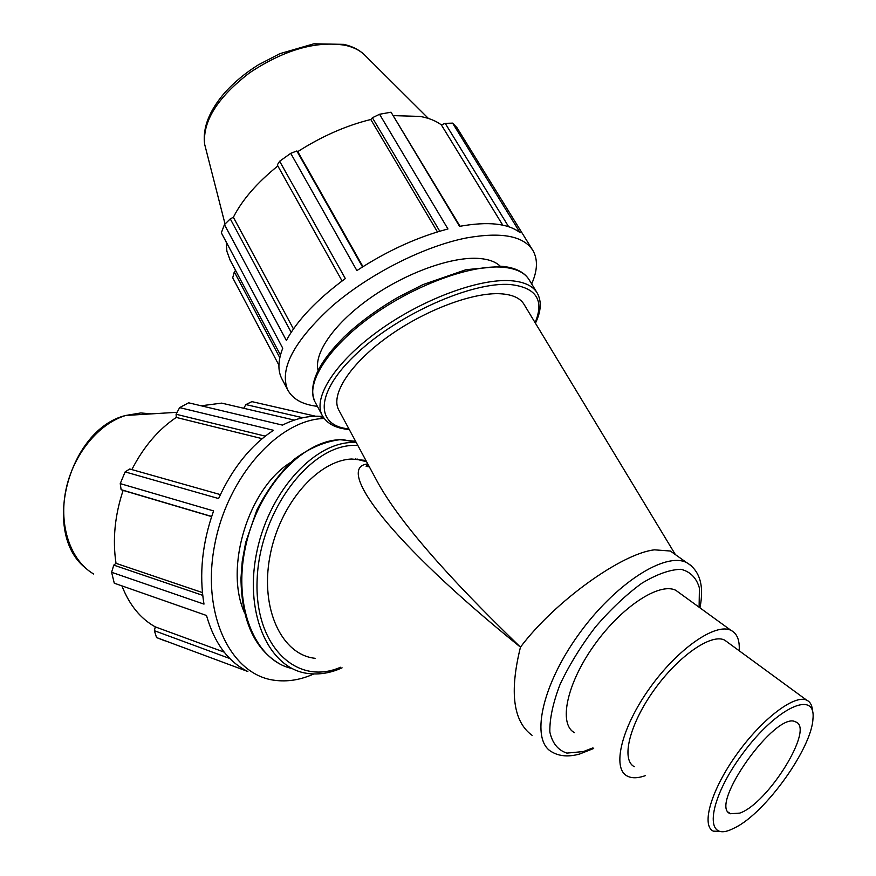 <?xml version="1.0" encoding="UTF-8"?>
<svg xmlns="http://www.w3.org/2000/svg" width="876" height="876" viewBox="0 0 876 876"><rect width="100%" height="100%" fill="white"/><g stroke="black" fill="none" stroke-linecap="round" stroke-linejoin="round"><path stroke-width="1.31" d="M532.06 735.325C513.183 721.528 509.317 692.128 520.464 647.145C554.574 601.626 621.708 553.402 654.525 549.832L670.359 551.026L674.958 554.3M679.951 593.315L675.878 590.358C659.694 581.85 621.533 606.663 594.202 645.218C566.673 683.652 558.286 724.145 574.47 732.664M812.534 711.443C812.315 705.607 810.355 701.84 806.654 700.143C794.477 694.241 761.737 719.076 736.541 754.586C711.181 790.021 700.953 825.477 713.294 831.138L722.864 831.565M731.044 829.572C703.351 841.924 708.465 799.405 742.793 753.448C776.749 707.26 816.158 689.467 812.961 718.78C811.8 747.973 766.095 812.118 735.512 827.448L731.044 829.572M739.782 813.103C768.121 803.511 814.746 728.131 795.78 721.988C776.486 709.713 707.688 806.259 730.387 813.749L739.782 813.103M727.89 642.491L724.583 640.071C711.213 633.195 678.155 656.102 653.835 690.398C629.351 724.594 620.876 759.963 634.333 766.708M739.18 650.758C739.848 640.236 737.099 633.436 730.956 630.348C715.626 622.518 677.641 648.766 649.631 688.262C621.413 727.649 611.755 768.263 627.15 776.005C631.541 778.348 637.301 778.337 644.408 775.972L645.305 775.654M315.075 658.303C281.908 654.898 260.084 609.127 269.83 556.84C279.192 504.543 317.528 460.382 351.659 459.024L365.916 460.458M367.778 463.919C334.128 467.182 390.663 542.551 520.464 647.145C446.475 575.795 398.876 520.848 377.676 482.304L376.724 480.53M338.924 410.329L338.629 409.771C330.504 394.616 349.984 364.077 387.247 337.194C424.4 310.279 473.073 291.982 500.842 293.788C512.657 294.588 520.421 298.168 524.144 304.541L675.396 554.607M460.031 226.271L391.057 112.205L459.55 226.358C487.91 221.256 508.08 223.358 520.07 232.677L452.607 123.133L457.042 127.797L532.52 249.879M362.511 266.939L296.844 150.979L290.733 153.333L356.882 270.575C387.214 250.81 417.578 236.936 447.954 228.964L379.56 114.263L391.057 112.205M291.182 332.311L230.279 218.869L224.453 224.595L286.364 340.457C297.347 320.134 317.002 299.504 345.33 278.579L279.652 161.25L290.733 153.333M282.105 379.231L281.689 378.454C277.67 370.46 278.021 360.386 282.751 348.221L221.321 232.808L224.453 224.595M279.816 357.736L234.297 271.856L232.72 277.801L278.918 365.172M234.297 271.856L235.567 270.421M230.092 260.106L226.873 251.215L226.227 242.028M293.46 328.938L233.377 217.259C242.126 199.947 256.942 182.843 277.834 165.947M230.279 218.869L233.377 217.259M362.949 266.665L297.774 151.625C321.777 136.295 346.108 125.586 370.789 119.497L372.399 117.745L439.763 231.22M296.844 150.979L297.774 151.625M437.442 231.921L370.789 119.497M502.736 225.132L441.34 124.863L445.216 123.363L508.649 226.72M393.642 115.632L420.075 116.42C428.725 117.986 435.81 120.8 441.34 124.863M317.386 406.344C302.57 404.613 292.683 399.117 287.711 389.864C279.115 369.081 293.865 341.235 331.96 306.293C369.256 273.98 424.006 246.276 466.492 237.933C501.641 231.702 523.826 235.962 533.035 250.7C537.984 259.603 537.525 270.673 531.666 283.912M279.652 161.25L277.276 164.951L342.078 280.977M379.56 114.263L372.399 117.745M452.607 123.133L445.216 123.363M318.054 370.274C313.674 352.918 334.906 322.642 371.095 297.435C407.22 272.195 452.859 256.131 479.654 258.497C488.874 259.307 495.728 261.858 500.207 266.162M220.38 494.611L129.725 468.988L125.126 471.901L218.584 498.553C232.589 467.937 250.886 445.183 273.498 430.291L179.624 407.625L188.614 402.807L282.477 425.112C294.445 419.078 306.195 416.111 317.692 416.209L322.795 416.45M229.819 658.533L154.395 630.72L156.53 637.542L247.864 671.52C228.187 661.818 214.401 643.137 206.495 615.489L114.274 583.197L111.613 572.291L203.988 604.112C199.005 574.141 202.214 543.087 213.591 510.927L120.242 483.618L121.118 489.673L211.663 516.468M202.706 595.351L113.77 565.119L111.613 572.291M202.411 592.57L116.015 563.334C112.457 539.66 114.822 515.351 123.122 490.407L121.118 489.673M113.77 565.119L116.015 563.334M211.62 516.599L123.122 490.407M224.146 652.116L155.26 626.877C140.478 618.609 129.363 604.944 121.917 585.869M154.395 630.72L155.26 626.877M262.154 438.668L176.262 417.425L176.098 414.249L265.275 436.149M131.849 469.591C143.511 446.88 158.315 429.503 176.262 417.425M201.141 405.785L221.661 403.124L294.314 420.097M315.579 416.22L251.883 401.624L245.926 404.592L302.822 417.753M313.805 673.951C300.545 679.918 287.459 682.021 274.527 680.28C230.629 674.903 201.316 614.295 214.587 545.332C227.366 476.347 278.962 419.462 324.175 418.476M244.393 612.477C224.114 567.254 248.773 488.162 290.427 462.583M179.624 407.625L176.098 414.249M243.889 407.942L245.926 404.592M164.6 640.717L156.53 637.542M120.242 483.618L125.126 471.901M357.145 459.024L358.821 459.812M366.825 464.915L369.135 466.864M691.131 565.535L686.653 562.611C665.147 551.442 614.404 584.029 577.941 635.461C541.215 686.74 530.462 740.439 551.77 751.882C559.37 756.371 568.644 757.083 579.594 754.028L593.687 748.476M592.964 747.874L583.416 751.553L566.892 753.108C557.979 750.195 552.296 743.166 549.843 732.007C549.58 718.681 553.008 702.76 560.147 684.222C569.312 664.895 581.062 645.842 595.373 627.063C610.583 609.378 626.044 594.782 641.758 583.285C656.847 574.207 669.921 569.553 680.981 569.301C690.354 571.656 696.497 577.897 699.42 588.048L699.103 607.221M502.693 267.202C516.095 268.385 524.976 272.666 529.312 280.057C524.549 272.108 515.285 267.509 501.532 266.26L465.988 269.709L423.086 284.558L398.963 296.778C377.841 308.921 359.554 322.302 344.104 336.931C317.605 363.551 307.87 385.133 314.889 401.679C305.341 383.765 327.58 347.958 370.866 316.63C414.019 285.269 470.664 264.453 502.693 267.202M315.24 402.325L322.127 415.235C326.759 423.645 335.815 428.408 349.272 429.547M535.433 323.211C541.138 311.374 541.762 301.355 537.317 293.175C533.057 285.915 524.242 281.754 510.861 280.714C478.92 278.283 422.155 299.351 378.771 330.723C335.256 362.062 312.732 397.638 322.127 415.235M348.955 428.955C314.385 425.626 315.021 391.988 357.463 352.842C399.467 313.63 472.547 281.437 510.401 284.547C536.298 287.536 544.533 300.227 535.094 322.642M205.893 149.128L204.666 144.332C202.542 121.195 217.598 97.302 249.824 72.631C284.393 49.801 316.148 40.679 345.089 45.267C352.798 46.965 359.007 49.91 363.737 54.104L366.058 56.414M292.015 668.508C255.223 660.734 232.731 606.696 245.313 547.73C257.511 488.72 301.377 440.738 339.965 439.697L355.612 441.318M279.422 663.756C254.314 648.82 241.491 620.361 240.977 578.357L242.247 561.242L245.685 542.441L256.821 510.117C267.147 489.991 279.553 473.095 294.018 459.429C309.162 448.238 324.449 441.657 339.899 439.686L343.173 439.653L356.225 442.457L351.605 442.468C312.206 443.541 267.355 494.272 256.175 555.121C244.579 615.959 269.863 669.286 308.177 673.491C319.346 674.903 330.646 673.02 342.078 667.83M340.49 667.26C296.581 686.631 253.679 645.645 257.183 578.576C259.942 511.639 309.151 446.212 353.181 445.402L357.791 445.369M93.732 574.043C70.682 560.76 58.593 525.972 65.809 490.418C72.938 454.852 98.331 423.754 125.728 415.465L140.762 412.957L151.559 413.866M670.359 551.026L686.653 562.611C699.891 570.605 704.326 585.683 699.946 607.835M724.583 640.071L806.654 700.143M728.46 812.205L730.387 813.749M675.878 590.358L730.956 630.348M366.606 461.729L355.295 458.947M377.644 482.238L376.505 480.114M369.333 466.809L366.146 466.404L368.008 464.335M377.676 482.304L338.629 409.771M280.462 355.032L229.665 259.285M287.711 389.864L281.689 378.454M536.9 292.485L529.312 280.057M428.43 118.468L363.737 54.104C358.503 49.439 351.845 46.198 343.753 44.358L313.882 43.8L279.926 53.644L258.289 64.868C245.521 72.894 234.516 81.972 225.274 92.1C209.265 110.518 202.4 127.929 204.666 144.332L225.044 224.004M323.485 417.524L317.692 416.209M85.092 567.67C41.205 532.466 68.843 429.098 125.728 415.465L177.138 412.289"/></g></svg>
